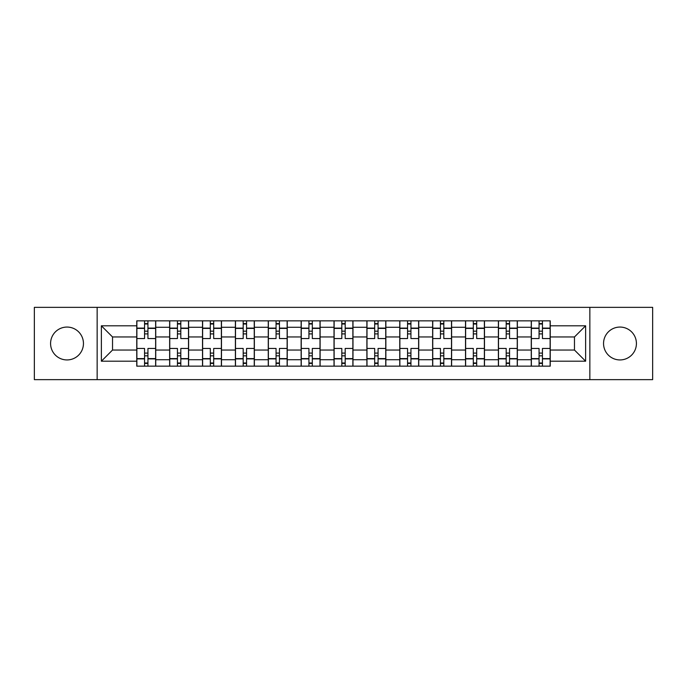 <?xml version="1.0" encoding="UTF-8"?>
<svg xmlns="http://www.w3.org/2000/svg" width="687" height="687" viewBox="0 0 687 687"><rect width="100%" height="100%" fill="white"/><g stroke="black" fill="none" stroke-linecap="round" stroke-linejoin="round"><path stroke-width="1.03" d="M619.983 327.064A16.436 16.436 0 0 0 603.547 343.5A16.436 16.436 0 0 0 619.983 359.936A16.436 16.436 0 0 0 636.42 343.5A16.436 16.436 0 0 0 619.983 327.064M67.017 327.064A16.436 16.436 0 0 0 50.58 343.5A16.436 16.436 0 0 0 67.017 359.936A16.436 16.436 0 0 0 83.453 343.5A16.436 16.436 0 0 0 67.017 327.064M589.85 379.645L652.65 379.645L652.65 307.355L34.35 307.355L34.35 379.645L589.85 379.645L589.85 307.355M169.646 366.154L169.646 327.27L155.734 327.27L155.734 366.154M155.734 327.27L155.734 320.846M169.646 327.27L169.646 320.846M188.607 320.846L188.607 366.154M202.519 366.154L202.519 320.846M221.48 320.846L221.48 366.154M235.392 366.154L235.392 320.846M254.362 320.846L254.362 366.154M268.265 366.154L268.265 320.846M287.235 320.846L287.235 366.154M301.138 366.154L301.138 320.846M320.108 320.846L320.108 366.154M334.019 366.154L334.019 320.846M352.981 320.846L352.981 366.154M366.892 366.154L366.892 320.846M385.862 320.846L385.862 366.154M399.765 366.154L399.765 320.846M418.735 320.846L418.735 366.154M432.638 366.154L432.638 320.846M451.608 320.846L451.608 366.154M465.52 366.154L465.52 320.846M484.481 320.846L484.481 366.154M498.393 366.154L498.393 320.846M517.354 320.846L517.354 366.154M531.266 366.154L531.266 320.846M531.266 350.035L517.354 350.035M498.393 350.035L484.481 350.035M465.52 350.035L451.608 350.035M432.638 350.035L418.735 350.035M399.765 350.035L385.862 350.035M366.892 350.035L352.981 350.035M334.019 350.035L320.108 350.035M301.138 350.035L287.235 350.035M268.265 350.035L254.362 350.035M235.392 350.035L221.48 350.035M202.519 350.035L188.607 350.035M169.646 350.035L155.734 350.035M531.266 336.965L517.354 336.965M498.393 336.965L484.481 336.965M465.52 336.965L451.608 336.965M432.638 336.965L418.735 336.965M399.765 336.965L385.862 336.965M366.892 336.965L352.981 336.965M334.019 336.965L320.108 336.965M301.138 336.965L287.235 336.965M268.265 336.965L254.362 336.965M235.392 336.965L221.48 336.965M202.519 336.965L188.607 336.965M169.646 336.965L155.734 336.965M112.531 350.035L136.765 350.035L136.765 336.965L112.531 336.965L112.531 350.035L101.367 361.199L101.367 325.801L136.765 325.801L136.765 336.965M550.235 336.965L550.235 350.035L574.469 350.035L574.469 336.965L550.235 336.965L550.235 320.846L136.765 320.846L136.765 325.801M550.235 325.801L585.633 325.801L585.633 361.199L550.235 361.199L550.235 350.035M136.765 350.035L136.765 366.154L550.235 366.154L550.235 361.199M136.765 361.199L101.367 361.199M97.15 379.645L97.15 307.355M147.937 362.994L144.562 362.994M144.562 324.006L147.937 324.006M180.81 362.994L177.444 362.994M177.444 324.006L180.81 324.006M213.683 362.994L210.316 362.994M210.316 324.006L213.683 324.006M246.564 362.994L243.189 362.994M243.189 324.006L246.564 324.006M279.437 362.994L276.062 362.994M276.062 324.006L279.437 324.006M312.31 362.994L308.935 362.994M308.935 324.006L312.31 324.006M345.183 362.994L341.817 362.994M341.817 324.006L345.183 324.006M378.065 362.994L374.69 362.994M374.69 324.006L378.065 324.006M410.938 362.994L407.563 362.994M407.563 324.006L410.938 324.006M443.811 362.994L440.436 362.994M440.436 324.006L443.811 324.006M476.684 362.994L473.317 362.994M473.317 324.006L476.684 324.006M509.556 362.994L506.19 362.994M506.19 324.006L509.556 324.006M542.438 362.994L539.063 362.994M539.063 324.006L542.438 324.006M101.367 325.801L112.531 336.965M574.469 350.035L585.633 361.199M574.469 336.965L585.633 325.801M155.631 366.154L155.631 338.545L147.937 338.545L147.937 320.846M144.562 320.846L144.562 338.545L136.876 338.545L136.876 320.846M155.631 338.545L155.631 320.846M136.876 366.154L136.876 348.455L144.562 348.455L144.562 366.154M147.937 366.154L147.937 348.455L155.631 348.455M144.562 333.908L147.937 333.908M136.876 348.455L136.876 338.545M147.937 353.092L144.562 353.092M147.937 363.414L144.562 363.414M144.562 355.832L147.937 355.832M147.937 331.168L144.562 331.168M144.562 323.586L147.937 323.586M188.504 366.154L188.504 338.545L180.81 338.545L180.81 320.846M177.444 320.846L177.444 338.545L169.749 338.545L169.749 320.846M188.504 338.545L188.504 320.846M169.749 366.154L169.749 348.455L177.444 348.455L177.444 366.154M180.81 366.154L180.81 348.455L188.504 348.455M177.444 333.908L180.81 333.908M169.749 348.455L169.749 338.545M180.81 353.092L177.444 353.092M180.81 363.414L177.444 363.414M177.444 355.832L180.81 355.832M180.81 331.168L177.444 331.168M177.444 323.586L180.81 323.586M221.377 366.154L221.377 338.545L213.683 338.545L213.683 320.846M210.316 320.846L210.316 338.545L202.622 338.545L202.622 320.846M221.377 338.545L221.377 320.846M202.622 366.154L202.622 348.455L210.316 348.455L210.316 366.154M213.683 366.154L213.683 348.455L221.377 348.455M210.316 333.908L213.683 333.908M202.622 348.455L202.622 338.545M213.683 353.092L210.316 353.092M213.683 363.414L210.316 363.414M210.316 355.832L213.683 355.832M213.683 331.168L210.316 331.168M210.316 323.586L213.683 323.586M254.25 366.154L254.25 338.545L246.564 338.545L246.564 320.846M243.189 320.846L243.189 338.545L235.495 338.545L235.495 320.846M254.25 338.545L254.25 320.846M235.495 366.154L235.495 348.455L243.189 348.455L243.189 366.154M246.564 366.154L246.564 348.455L254.25 348.455M243.189 333.908L246.564 333.908M235.495 348.455L235.495 338.545M246.564 353.092L243.189 353.092M246.564 363.414L243.189 363.414M243.189 355.832L246.564 355.832M246.564 331.168L243.189 331.168M243.189 323.586L246.564 323.586M287.132 366.154L287.132 338.545L279.437 338.545L279.437 320.846M276.062 320.846L276.062 338.545L268.377 338.545L268.377 320.846M287.132 338.545L287.132 320.846M268.377 366.154L268.377 348.455L276.062 348.455L276.062 366.154M279.437 366.154L279.437 348.455L287.132 348.455M276.062 333.908L279.437 333.908M268.377 348.455L268.377 338.545M279.437 353.092L276.062 353.092M279.437 363.414L276.062 363.414M276.062 355.832L279.437 355.832M279.437 331.168L276.062 331.168M276.062 323.586L279.437 323.586M320.005 366.154L320.005 338.545L312.31 338.545L312.31 320.846M308.935 320.846L308.935 338.545L301.25 338.545L301.25 320.846M320.005 338.545L320.005 320.846M301.25 366.154L301.25 348.455L308.935 348.455L308.935 366.154M312.31 366.154L312.31 348.455L320.005 348.455M308.935 333.908L312.31 333.908M301.25 348.455L301.25 338.545M312.31 353.092L308.935 353.092M312.31 363.414L308.935 363.414M308.935 355.832L312.31 355.832M312.31 331.168L308.935 331.168M308.935 323.586L312.31 323.586M352.878 366.154L352.878 338.545L345.183 338.545L345.183 320.846M341.817 320.846L341.817 338.545L334.122 338.545L334.122 320.846M352.878 338.545L352.878 320.846M334.122 366.154L334.122 348.455L341.817 348.455L341.817 366.154M345.183 366.154L345.183 348.455L352.878 348.455M341.817 333.908L345.183 333.908M334.122 348.455L334.122 338.545M345.183 353.092L341.817 353.092M345.183 363.414L341.817 363.414M341.817 355.832L345.183 355.832M345.183 331.168L341.817 331.168M341.817 323.586L345.183 323.586M385.75 366.154L385.75 338.545L378.065 338.545L378.065 320.846M374.69 320.846L374.69 338.545L366.995 338.545L366.995 320.846M385.75 338.545L385.75 320.846M366.995 366.154L366.995 348.455L374.69 348.455L374.69 366.154M378.065 366.154L378.065 348.455L385.75 348.455M374.69 333.908L378.065 333.908M366.995 348.455L366.995 338.545M378.065 353.092L374.69 353.092M378.065 363.414L374.69 363.414M374.69 355.832L378.065 355.832M378.065 331.168L374.69 331.168M374.69 323.586L378.065 323.586M418.623 366.154L418.623 338.545L410.938 338.545L410.938 320.846M407.563 320.846L407.563 338.545L399.868 338.545L399.868 320.846M418.623 338.545L418.623 320.846M399.868 366.154L399.868 348.455L407.563 348.455L407.563 366.154M410.938 366.154L410.938 348.455L418.623 348.455M407.563 333.908L410.938 333.908M399.868 348.455L399.868 338.545M410.938 353.092L407.563 353.092M410.938 363.414L407.563 363.414M407.563 355.832L410.938 355.832M410.938 331.168L407.563 331.168M407.563 323.586L410.938 323.586M451.505 366.154L451.505 338.545L443.811 338.545L443.811 320.846M440.436 320.846L440.436 338.545L432.75 338.545L432.75 320.846M451.505 338.545L451.505 320.846M432.75 366.154L432.75 348.455L440.436 348.455L440.436 366.154M443.811 366.154L443.811 348.455L451.505 348.455M440.436 333.908L443.811 333.908M432.75 348.455L432.75 338.545M443.811 353.092L440.436 353.092M443.811 363.414L440.436 363.414M440.436 355.832L443.811 355.832M443.811 331.168L440.436 331.168M440.436 323.586L443.811 323.586M484.378 366.154L484.378 338.545L476.684 338.545L476.684 320.846M473.317 320.846L473.317 338.545L465.623 338.545L465.623 320.846M484.378 338.545L484.378 320.846M465.623 366.154L465.623 348.455L473.317 348.455L473.317 366.154M476.684 366.154L476.684 348.455L484.378 348.455M473.317 333.908L476.684 333.908M465.623 348.455L465.623 338.545M476.684 353.092L473.317 353.092M476.684 363.414L473.317 363.414M473.317 355.832L476.684 355.832M476.684 331.168L473.317 331.168M473.317 323.586L476.684 323.586M517.251 366.154L517.251 338.545L509.556 338.545L509.556 320.846M506.19 320.846L506.19 338.545L498.496 338.545L498.496 320.846M517.251 338.545L517.251 320.846M498.496 366.154L498.496 348.455L506.19 348.455L506.19 366.154M509.556 366.154L509.556 348.455L517.251 348.455M506.19 333.908L509.556 333.908M498.496 348.455L498.496 338.545M509.556 353.092L506.19 353.092M509.556 363.414L506.19 363.414M506.19 355.832L509.556 355.832M509.556 331.168L506.19 331.168M506.19 323.586L509.556 323.586M550.124 366.154L550.124 338.545L542.438 338.545L542.438 320.846M539.063 320.846L539.063 338.545L531.369 338.545L531.369 320.846M550.124 338.545L550.124 320.846M531.369 366.154L531.369 348.455L539.063 348.455L539.063 366.154M542.438 366.154L542.438 348.455L550.124 348.455M539.063 333.908L542.438 333.908M531.369 348.455L531.369 338.545M542.438 353.092L539.063 353.092M542.438 363.414L539.063 363.414M539.063 355.832L542.438 355.832M542.438 331.168L539.063 331.168M539.063 323.586L542.438 323.586M498.393 327.27L484.481 327.27M465.52 327.27L451.608 327.27M432.638 327.27L418.735 327.27M399.765 327.27L385.862 327.27M366.892 327.27L352.981 327.27M334.019 327.27L320.108 327.27M301.138 327.27L287.235 327.27M268.265 327.27L254.362 327.27M235.392 327.27L221.48 327.27M202.519 327.27L188.607 327.27M531.266 327.27L517.354 327.27M498.393 359.73L484.481 359.73M465.52 359.73L451.608 359.73M432.638 359.73L418.735 359.73M399.765 359.73L385.862 359.73M366.892 359.73L352.981 359.73M334.019 359.73L320.108 359.73M301.138 359.73L287.235 359.73M268.265 359.73L254.362 359.73M235.392 359.73L221.48 359.73M202.519 359.73L188.607 359.73M169.646 359.73L155.734 359.73M531.266 359.73L517.354 359.73M155.631 328.12L147.937 328.12M144.562 328.12L136.876 328.12M144.562 328.395L136.876 328.395M144.562 358.605L136.876 358.605M144.562 358.88L136.876 358.88M155.631 358.88L147.937 358.88M155.631 328.395L147.937 328.395M155.631 358.605L147.937 358.605M188.504 328.12L180.81 328.12M177.444 328.12L169.749 328.12M177.444 328.395L169.749 328.395M177.444 358.605L169.749 358.605M177.444 358.88L169.749 358.88M188.504 358.88L180.81 358.88M188.504 328.395L180.81 328.395M188.504 358.605L180.81 358.605M221.377 328.12L213.683 328.12M210.316 328.12L202.622 328.12M210.316 328.395L202.622 328.395M210.316 358.605L202.622 358.605M210.316 358.88L202.622 358.88M221.377 358.88L213.683 358.88M221.377 328.395L213.683 328.395M221.377 358.605L213.683 358.605M254.25 328.12L246.564 328.12M243.189 328.12L235.495 328.12M243.189 328.395L235.495 328.395M243.189 358.605L235.495 358.605M243.189 358.88L235.495 358.88M254.25 358.88L246.564 358.88M254.25 328.395L246.564 328.395M254.25 358.605L246.564 358.605M287.132 328.12L279.437 328.12M276.062 328.12L268.377 328.12M276.062 328.395L268.377 328.395M276.062 358.605L268.377 358.605M276.062 358.88L268.377 358.88M287.132 358.88L279.437 358.88M287.132 328.395L279.437 328.395M287.132 358.605L279.437 358.605M320.005 328.12L312.31 328.12M308.935 328.12L301.25 328.12M308.935 328.395L301.25 328.395M308.935 358.605L301.25 358.605M308.935 358.88L301.25 358.88M320.005 358.88L312.31 358.88M320.005 328.395L312.31 328.395M320.005 358.605L312.31 358.605M352.878 328.12L345.183 328.12M341.817 328.12L334.122 328.12M341.817 328.395L334.122 328.395M341.817 358.605L334.122 358.605M341.817 358.88L334.122 358.88M352.878 358.88L345.183 358.88M352.878 328.395L345.183 328.395M352.878 358.605L345.183 358.605M385.75 328.12L378.065 328.12M374.69 328.12L366.995 328.12M374.69 328.395L366.995 328.395M374.69 358.605L366.995 358.605M374.69 358.88L366.995 358.88M385.75 358.88L378.065 358.88M385.75 328.395L378.065 328.395M385.75 358.605L378.065 358.605M418.623 328.12L410.938 328.12M407.563 328.12L399.868 328.12M407.563 328.395L399.868 328.395M407.563 358.605L399.868 358.605M407.563 358.88L399.868 358.88M418.623 358.88L410.938 358.88M418.623 328.395L410.938 328.395M418.623 358.605L410.938 358.605M451.505 328.12L443.811 328.12M440.436 328.12L432.75 328.12M440.436 328.395L432.75 328.395M440.436 358.605L432.75 358.605M440.436 358.88L432.75 358.88M451.505 358.88L443.811 358.88M451.505 328.395L443.811 328.395M451.505 358.605L443.811 358.605M484.378 328.12L476.684 328.12M473.317 328.12L465.623 328.12M473.317 328.395L465.623 328.395M473.317 358.605L465.623 358.605M473.317 358.88L465.623 358.88M484.378 358.88L476.684 358.88M484.378 328.395L476.684 328.395M484.378 358.605L476.684 358.605M517.251 328.12L509.556 328.12M506.19 328.12L498.496 328.12M506.19 328.395L498.496 328.395M506.19 358.605L498.496 358.605M506.19 358.88L498.496 358.88M517.251 358.88L509.556 358.88M517.251 328.395L509.556 328.395M517.251 358.605L509.556 358.605M550.124 328.12L542.438 328.12M539.063 328.12L531.369 328.12M539.063 328.395L531.369 328.395M539.063 358.605L531.369 358.605M539.063 358.88L531.369 358.88M550.124 358.88L542.438 358.88M550.124 328.395L542.438 328.395M550.124 358.605L542.438 358.605"/></g></svg>
